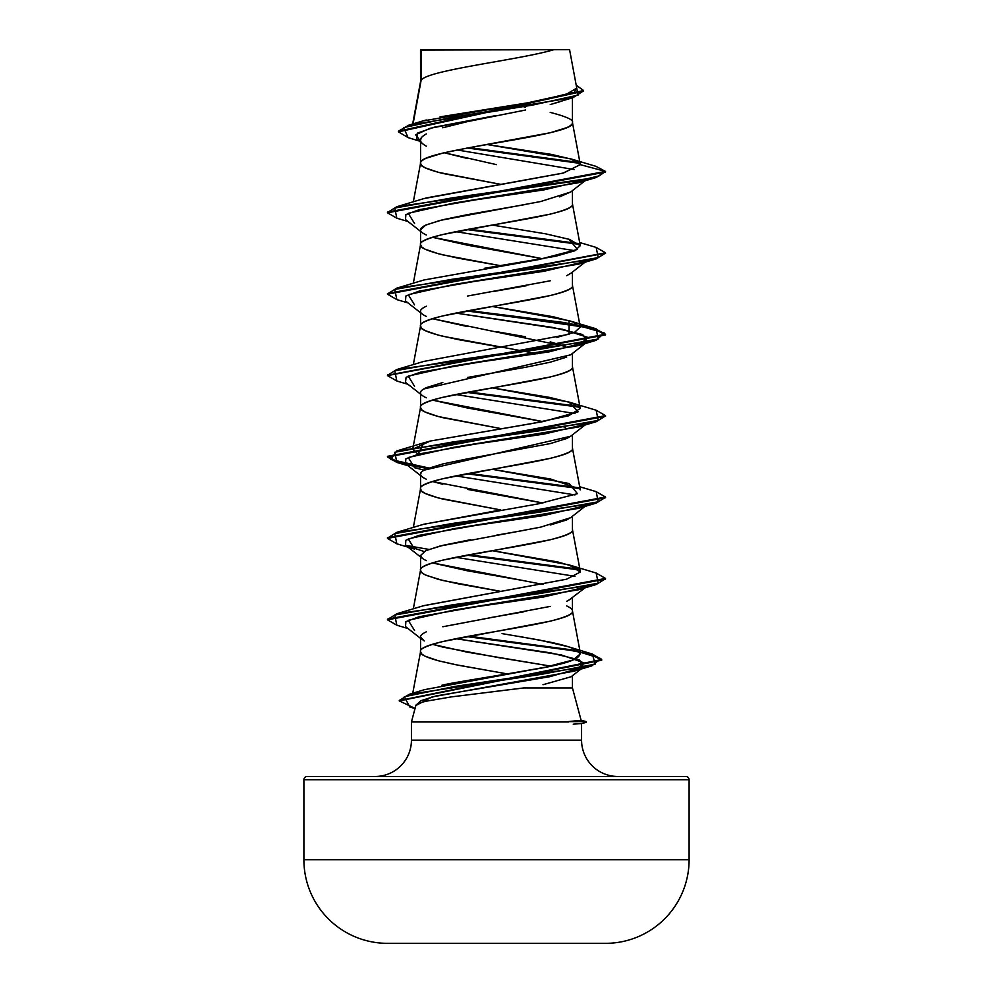 <?xml version="1.0" encoding="UTF-8"?>
<svg xmlns="http://www.w3.org/2000/svg" width="993" height="993" viewBox="0 0 993 993"><rect width="100%" height="100%" fill="white"/><g stroke="black" fill="none" stroke-linecap="round" stroke-linejoin="round"><path stroke-width="1.49" d="M606.003 943.338L386.997 943.338L606.003 943.338A83.586 83.586 0 0 0 689.105 859.752L303.895 859.752A83.586 83.586 0 0 0 386.997 943.338A19260.898 19260.898 0 0 0 389.653 943.35L603.347 943.35A19260.898 19260.898 0 0 0 606.003 943.338A19260.898 19260.898 0 0 1 603.347 943.35L389.653 943.35M567.934 721.626L586.366 721.626L581.104 720.21L586.366 721.626L567.934 721.626L581.116 720.297L572.452 687.95L523.671 687.95L451.405 696.887L425.947 701.244C419.269 702.895 415.906 704.322 415.831 705.564L411.437 721.961L568.492 721.961L411.437 721.961L411.437 740.133A36.344 36.344 0 0 1 375.093 776.476A36.344 36.344 0 0 0 411.437 740.133L581.563 740.133L581.563 723.512L581.563 740.133A36.344 36.344 0 0 0 617.907 776.476A36.344 36.344 0 0 1 581.563 740.133L411.437 740.133L411.437 721.961L415.831 705.564L431.967 696.974L573.917 671.206L584.579 663.076L561.405 654.946L455.737 638.685L550.693 652.873L579.54 659.96L583.586 667.048L549.861 676.68L436.126 695.932L420.684 700.748L415.831 705.564M303.895 859.752L303.895 779.741A3.277 3.277 0 0 1 307.16 776.476L685.84 776.476A3.277 3.277 0 0 1 689.105 779.741L303.895 779.741L303.895 859.752L689.105 859.752L689.105 779.741A3.277 3.277 0 0 0 685.84 776.476L307.16 776.476A3.277 3.277 0 0 0 303.895 779.741L689.105 779.741L689.105 859.752M572.452 675.712L572.452 687.95L581.116 720.297M421.144 80.247L420.548 50.072L420.548 81.662L420.523 50.109L421.144 50.072L421.144 80.247L413.063 123.877L421.144 80.247C427.474 70.044 520.171 59.853 553.982 49.65C520.171 59.853 427.474 70.044 421.144 80.247L420.548 81.873L421.144 80.247M525.645 110L467.368 121.63L442.754 127.774M423.862 135.42L426.32 133.918C422.224 136.24 420.3 138.288 420.548 140.05L420.548 163.274C420.287 161.834 422.211 160.146 426.332 158.185L442.791 153.096L467.43 148.019L550.209 132.752L566.668 127.663C570.789 125.714 572.713 124.013 572.452 122.573L572.452 97.773L572.452 122.573C573.817 119.967 566.407 116.566 550.209 112.395M560.027 101.708L550.246 104.55M570.801 191.922L559.605 196.862M525.545 204.484L467.442 214.649L442.791 219.738L426.32 224.828C422.261 226.727 420.337 228.427 420.548 229.917L420.548 244.688C419.183 242.069 426.593 238.68 442.791 234.509L550.209 214.153C566.407 209.982 573.817 206.594 572.452 203.975L572.452 190.631L572.452 203.975C577.156 217.541 415.844 231.108 420.548 244.688L420.548 229.917C420.349 231.419 422.273 233.107 426.32 235.006M570.987 273.174L566.68 275.706M550.221 280.796L467.405 296.063M426.32 306.229C422.273 308.128 420.349 309.816 420.548 311.318L420.548 325.878L420.548 311.318C420.337 312.82 422.273 314.508 426.332 316.407M524.118 351.261L442.791 336.267C426.593 332.096 419.183 328.695 420.548 326.089C419.183 323.47 426.593 320.081 442.791 315.911L550.209 295.554C566.407 291.383 573.817 287.995 572.452 285.388L572.452 272.032L572.452 285.388C577.156 298.955 415.844 312.522 420.548 326.089L421.702 328.348L425.128 330.607L438.31 335.125L458.518 339.656L500.757 347.165M566.668 357.108L550.184 362.209L525.545 367.286L467.442 377.464M442.816 382.541L426.332 387.63C422.273 389.529 420.337 391.23 420.548 392.731L420.548 407.49C419.183 404.883 426.593 401.482 442.791 397.312L550.209 376.968C566.407 372.797 573.817 369.396 572.452 366.789L572.452 353.434L572.452 366.789C577.156 380.356 415.844 393.923 420.548 407.49L420.548 392.731C420.324 394.209 422.261 395.909 426.332 397.821M570.752 436.175L566.68 438.509L550.221 443.598L467.455 458.865L442.791 463.954L426.32 469.044C422.261 470.955 420.324 472.643 420.548 474.133L420.548 488.891C419.183 486.285 426.593 482.896 442.791 478.725L550.209 458.369C566.407 454.198 573.817 450.81 572.452 448.191L572.452 434.835L572.452 448.191C577.156 461.757 415.844 475.324 420.548 488.891L420.548 474.133C420.337 475.61 422.261 477.31 426.32 479.209M570.826 517.527L566.68 519.922L550.209 525.012M525.545 530.101L496.463 535.19M470.508 539.708L442.779 545.368L426.32 550.445M422.348 558.364L420.548 555.534L420.548 570.094L420.548 555.534C420.324 557.011 422.248 558.711 426.332 560.623M420.548 570.305C419.183 567.686 426.593 564.297 442.791 560.126L550.209 539.77C566.407 535.599 573.817 532.211 572.452 529.592L572.452 516.248L572.452 529.592C577.156 543.171 415.844 556.738 420.548 570.305L421.702 572.564L425.128 574.823L438.31 579.341L458.518 583.872L500.757 591.381L442.791 580.471L426.332 575.381C422.211 573.433 420.287 571.745 420.548 570.305M570.752 598.978L566.668 601.324M550.184 606.413L442.816 626.757M426.332 631.846C422.273 633.745 420.349 635.446 420.548 636.935L420.548 651.706C419.183 649.087 426.593 645.698 442.791 641.528L550.209 621.184C566.407 617.013 573.817 613.612 572.452 611.005L572.452 597.649L572.452 611.005C572.713 609.565 570.789 607.865 566.668 605.916M525.57 107.306L524.18 107.058M522.144 106.685L513.331 105.109L522.132 106.685M396.89 218.224L387.481 212.8L605.519 172.099L605.519 171.417L580.309 164.664L570.491 158.781L487.129 144.531L551.562 154.424L572.316 159.364L580.272 164.317L572.452 122.573C577.156 136.14 415.844 149.707 420.548 163.274L421.702 165.533L425.128 167.805L438.31 172.323L500.757 184.35L442.791 173.452C426.593 169.282 419.183 165.893 420.548 163.274L420.548 140.05C420.337 141.85 422.261 143.898 426.32 146.194M496.5 164.639L444.231 152.761L467.442 158.495M432.538 237.302L467.405 245.172L542.985 258.801L432.538 237.29M500.757 265.752L442.791 254.853C426.593 250.683 419.183 247.294 420.548 244.688L421.702 246.947L425.128 249.206L438.31 253.724L458.518 258.254L500.745 265.752M550.209 341.853L565.402 346.396L432.538 318.703L467.467 326.585M496.537 331.674L525.595 336.764M537.263 353.769L526.327 351.671L537.25 353.769M432.538 400.105L467.418 407.986L542.985 421.603L432.538 400.105M564.148 427.313L565.402 427.797L564.148 427.313M500.757 428.566L442.791 417.668C426.593 413.498 419.183 410.109 420.548 407.49L421.702 409.749L425.128 412.008L438.31 416.539L500.757 428.566M467.405 489.388L542.985 503.017L432.538 481.506L442.779 484.299M500.757 509.968L442.791 499.069C426.593 494.899 419.183 491.51 420.548 488.891L421.702 491.163L425.128 493.422L438.31 497.94L500.757 509.968M542.985 584.418L432.538 562.919L467.467 570.801L525.582 580.979M441.686 685.331C453.416 682.265 496.177 676.221 545.182 667.222L572.998 660.022L580.471 653.779L572.452 611.005C577.156 624.572 415.844 638.139 420.548 651.706L421.702 653.965L425.128 656.224L438.31 660.755L458.518 665.273L507.262 673.899L455.402 664.652L438.372 660.767C425.426 657.093 419.48 654.077 420.548 651.706L420.548 636.935L424.21 640.981M500.683 657.999L442.704 647.088L432.538 644.32L467.244 652.165L550.097 666.018L505.176 658.657M416.874 123.058L421.702 121.283M422.348 121.084L426.282 119.979M440.023 116.876L529.852 102.465L564.756 95.266L576.747 88.067L569.572 49.65L421.082 49.65M567.537 49.65L569.572 49.65M492.478 691.761L523.671 687.95L572.452 687.95L572.452 677.822M419.17 141.006L408.073 137.605L403.679 127.588L450.971 117.571L573.209 97.537L550.904 104.377M420.548 142.098L416.601 138.97L417.556 133.099L434.177 127.216L496.5 115.473L430.019 128.32L415.608 134.75L420.548 141.167M457.202 149.968L574.364 169.567L457.202 149.968M579.838 163.361L467.418 148.019L579.838 163.361M573.209 97.537L583.512 90.872M583.549 90.537L576.201 85.15L578.05 95.129L532.385 105.121L409.004 125.081L398.441 131.175L583.549 90.537L583.549 91.219L398.441 131.858L408.111 137.617M570.491 158.781L595.862 166.303L605.519 171.417L595.825 166.29M579.018 162.529L469.552 147.622L579.018 162.529M409.004 125.081L422.497 121.047L527.68 102.825M536.654 101.311L572.154 92.634M574.674 91.269L576.772 88.315M413.324 201.815L420.548 163.274M484.323 268.309L555.708 256.244L574.81 250.782L580.272 245.693L572.452 203.975M413.324 283.216L420.548 244.688M556.912 337.397L574.686 332.233L580.272 327.094L572.452 285.388M492.243 387.866L569.088 402.091L578.137 411.822L543.245 421.566L430.292 441.029L423.899 442.804L418.016 454.223L412.728 449.208L430.292 441.029L531.23 423.688L568.53 415.819L580.272 408.495L572.452 366.789M412.728 449.208L420.548 407.49M580.272 489.909L572.452 448.191M413.324 527.432L420.548 488.891M580.284 571.347L572.452 529.592M412.753 693.251L420.548 651.706M415.223 693.399L417.619 692.171L415.211 693.412M580.471 653.779L574.674 649.062C569.138 646.666 560.35 644.246 548.322 641.801L518.607 636.352M502.086 633.608L539.087 639.976L568.281 646.728L574.674 649.062C588.328 656.088 573.892 663.001 531.354 669.816L424.272 689.701L409.104 694.368L542.116 674.21L595.155 664.131L592.387 654.064L568.281 646.728M423.303 605.792L566.593 579.204L423.912 605.606L396.84 613.736L540.688 593.38L598.22 583.214L596.172 573.035L569.088 564.905L580.272 572.055L566.593 579.204M580.272 571.31L573.991 566.618L557.644 561.926L492.255 550.668M423.39 524.366L499.889 510.104M579.9 489.003L550.643 479.036L492.218 469.279L569.076 483.492L577.442 493.67L538.38 503.848L423.899 524.205L396.852 532.322L540.701 511.978L598.22 501.8L596.16 491.634L579.676 486.731M580.272 408.495L571.198 402.761L549.688 397.423L492.267 387.866M580.272 327.094L572.775 321.931L553.349 316.767L492.243 306.465L569.101 320.689L569.088 334.256L423.912 361.39L396.828 369.52L540.701 349.164L598.233 338.998L596.148 328.82L468.882 310.561L563.105 322.39L594.348 328.311L605.519 334.231L387.518 375.267L396.828 369.52M580.272 245.693L569.411 239.387L545.294 233.765L492.218 225.063L545.294 233.765L569.101 239.288L577.442 249.466L538.38 259.632L423.924 279.989L396.84 288.119L540.688 267.762L598.22 257.597L596.172 247.418L579.676 242.515M425.848 198.004L563.552 172.993L580.309 164.627L562.981 173.142L423.899 198.588L396.852 206.705L581.203 180.242L599.263 175.823L605.519 171.417L387.481 212.117L387.481 212.8M573.246 724.195L581.563 723.512M414.528 630.493L408.247 620.315L453.652 610.136L578.46 589.792L596.16 584.529L452.311 604.874L394.78 615.052L396.84 625.23L407.999 628.532M574.984 576.325L455.737 557.284L574.984 576.325M414.54 549.092L408.247 538.914L453.652 528.735L578.472 508.379L596.172 503.116L452.299 523.472L394.767 533.651L396.852 543.829L414.54 549.092M574.984 494.924L455.737 475.883L574.984 494.924M424.11 470.148L414.553 467.691L408.247 457.512L453.652 447.334L578.472 426.978L596.16 421.715L452.287 442.071L394.767 452.249L396.84 462.415L407.999 465.717M574.984 413.522L455.737 394.482L574.984 413.522M414.54 386.277L408.247 376.099L453.64 365.933L578.46 345.576L588.017 337.446L562.733 329.328L455.737 313.068L552.282 327.38L582.68 334.529L587.484 341.679L549.092 351.857L479.88 362.023L420.411 372.201L406.087 377.29L405.516 382.379L420.548 394.134M414.528 304.876L408.247 294.698L453.652 284.519L578.46 264.175L596.16 258.912L452.311 279.256L394.78 289.435L396.828 299.613L407.999 302.915M574.972 250.708L455.737 231.667L574.972 250.708M414.528 223.462L408.247 213.296L453.664 203.118L578.46 182.762L596.172 177.499L452.299 197.855L394.767 208.033L396.852 218.212L407.999 221.501M580.309 164.664L605.519 171.417L596.172 177.499M466.673 229.557L579.589 244.377L466.673 229.557M396.877 299.625L387.481 294.201L605.482 253.153L596.16 258.912M396.877 381.027L387.481 375.602L605.519 334.902L594.087 328.919L562.199 322.936L466.673 310.958L578.807 325.642L604.315 332.978L596.148 340.314L452.299 360.67L394.78 370.836L396.828 381.014L407.999 384.316M466.673 392.372L579.602 407.192L466.673 392.372M605.482 415.968L596.16 421.715M407.428 464.972L427.611 468.497L407.428 464.972M466.673 473.773L579.589 488.593L466.673 473.773M605.482 497.381L596.172 503.116M466.673 555.174L579.602 569.994L466.673 555.174M605.482 578.782L596.16 584.529M415.062 708.406L399.273 700.884L601.708 660.208L590.86 654.3L560.263 648.392L466.673 636.587L577.169 651.234L600.852 658.57L591.791 665.893L454.806 686.436L404.312 696.714L409.786 706.991L415.024 708.555M468.882 229.147L578.72 243.533L468.882 229.147M596.123 247.406L605.519 252.818L387.481 293.531L387.481 294.201M468.882 391.962L578.72 406.348L468.882 391.962M596.11 410.208L605.519 415.633L387.481 456.333L398.367 462.167L428.852 468.013L390.659 459.474L396.84 450.921L540.701 430.577L598.233 420.399L596.16 410.221L569.088 402.091M468.882 473.363L578.708 487.749L468.882 473.363M596.123 491.622L605.519 497.034L387.481 537.734L387.481 538.417L605.519 497.716L605.519 497.034M405.715 545.343L428.852 549.414L405.715 545.343M468.882 554.764L578.72 569.163L468.882 554.764M596.123 573.023L605.519 578.435L387.481 619.148L387.481 619.818L605.519 579.118L605.519 578.435M468.882 636.178L577.727 650.663L468.882 636.178M592.349 654.052L601.708 659.526L399.31 700.549L409.104 694.368M396.877 625.242L387.481 619.818M396.89 543.841L387.481 538.417M396.89 462.428L387.481 457.003L605.519 416.315L605.519 415.633M492.243 550.668L569.088 564.905M387.518 619.483L396.84 613.736M387.518 538.082L396.852 532.322M387.518 293.866L396.84 288.119M387.518 212.465L396.852 206.705M420.548 229.917L425.563 225.188L439.936 220.446L540.701 201.517L570.64 192.046L585.001 180.8M585.572 180.056L543.717 189.936L475.734 199.816L419.245 209.684L405.876 214.625L405.516 219.565L420.548 231.332M585.572 261.469L543.717 271.337L475.734 281.218L419.232 291.098L405.876 296.038L405.516 300.966L420.548 312.733M585.572 424.272L543.717 434.152L475.709 444.032L419.22 453.913L405.864 458.84L405.516 463.781L420.548 475.548M585.572 505.673L543.717 515.553L475.721 525.434L419.232 535.314L405.864 540.242L405.516 545.182L424.11 551.549M585.572 587.086L543.717 596.954L475.734 606.835L419.245 616.715L405.876 621.655L405.516 626.583L420.548 638.35M523.671 687.95L526.687 687.479M542.985 684.723L571.136 676.742L581.948 668.314M422.36 639.777L420.846 638.077M489.723 617.745L523.845 611.812M568.455 600.467L585.001 587.831M420.548 555.534L425.563 550.805L439.936 546.063L540.713 527.134L570.64 517.663L585.001 506.418M420.548 474.133L421.529 472.047M424.098 470.148L570.652 436.262L585.001 425.016M420.548 392.731L420.647 392.061M423.626 389.02L570.652 354.849L587.484 341.679M492.863 291.594L526.377 285.736M478.167 49.65L508.292 49.65M569.51 49.65L420.548 50.072M431.595 49.65L554.913 49.65M510.203 49.65L482.797 49.65M496.5 115.473L471.278 120.774M421.367 137.742L420.548 140.05M427.238 49.65L553.982 49.65M398.441 131.858L398.441 131.175M420.585 81.463L412.654 124.001M420.585 325.679L413.324 364.63M420.585 569.883L413.324 608.833M573.917 671.206L591.791 665.893M578.46 345.576L596.148 340.314M605.519 252.818L605.519 253.5M605.519 334.231L605.519 334.902M387.481 374.932L387.481 375.602M387.481 456.333L387.481 457.003M601.708 659.526L601.708 660.208M399.273 700.214L399.273 700.884M569.101 320.689L596.148 328.82M423.899 442.804L396.84 450.921M585.001 262.214L570.64 273.46M405.516 545.182L420.548 556.949M586.366 721.626L586.366 722.308L581.302 723.661"/></g></svg>
